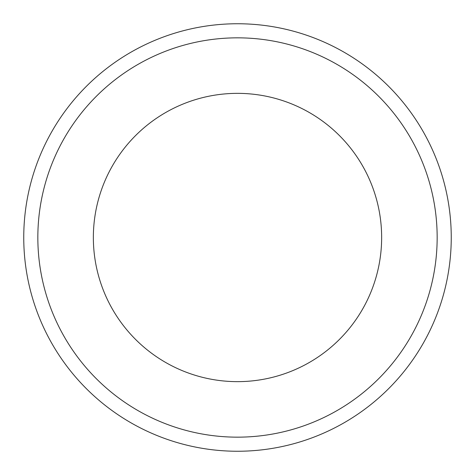 <?xml version="1.0" encoding="UTF-8"?>
<svg xmlns="http://www.w3.org/2000/svg" width="475" height="475" viewBox="0 0 475 475"><rect width="100%" height="100%" fill="white"/><g stroke="black" fill="none" stroke-linecap="round" stroke-linejoin="round"><path stroke-width="0.71" d="M23.75 237.5A213.75 213.75 0 0 0 237.5 451.25A213.75 213.75 0 0 0 451.25 237.5A213.75 213.75 0 0 0 237.5 23.75A213.75 213.75 0 0 0 23.75 237.5M437.16 237.5A199.66 199.66 0 0 1 237.5 437.16A199.66 199.66 0 0 1 37.84 237.5A199.66 199.66 0 0 1 237.5 37.84A199.66 199.66 0 0 1 437.16 237.5M93.355 237.5A144.145 144.145 0 0 0 237.5 381.645A144.145 144.145 0 0 0 381.645 237.5A144.145 144.145 0 0 0 237.5 93.355A144.145 144.145 0 0 0 93.355 237.5"/></g></svg>
